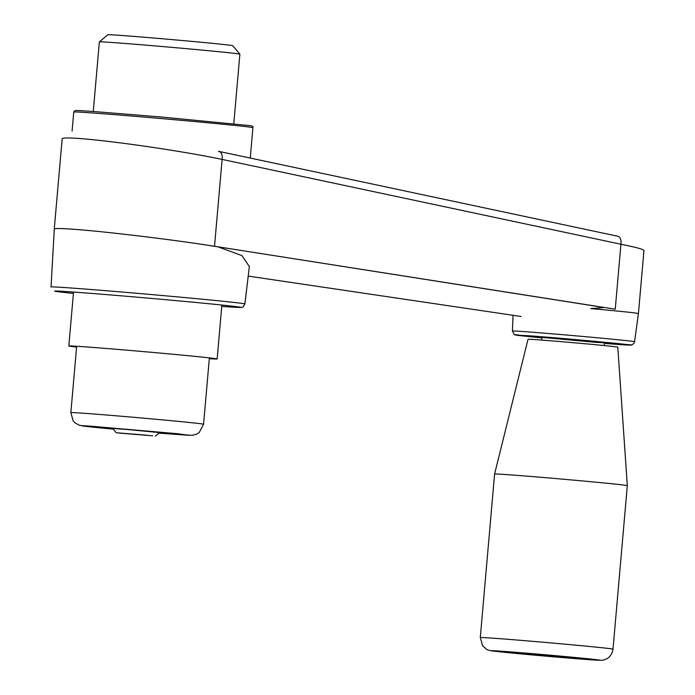 <?xml version="1.0" encoding="UTF-8"?>
<svg xmlns="http://www.w3.org/2000/svg" width="695" height="695" viewBox="0 0 695 695"><rect width="100%" height="100%" fill="white"/><g stroke="black" fill="none" stroke-linecap="round" stroke-linejoin="round"><path stroke-width="1.04" d="M222.122 159.407C162.839 147.079 59.136 133.927 62.142 139.122L54.262 229.107C54.505 228.342 60.395 228.351 71.959 229.15C101.157 231.114 166.479 238.863 209.004 245.405L615.249 309.179L620.93 244.24A7.836 4.874 -78 0 0 617.673 236.222L617.673 236.222A7.836 4.874 -78 0 1 620.93 244.24C635.916 247.246 643.596 249.331 643.952 250.513C643.596 249.331 635.916 247.246 620.93 244.24L222.122 159.407C162.839 147.079 59.136 133.927 62.142 139.122L54.262 229.107C54.505 228.342 60.395 228.351 71.959 229.15C101.14 231.105 166.461 238.863 208.917 245.405L615.249 309.179L620.93 244.24L222.122 159.407L214.52 246.265L603.025 307.338A116.334 66.086 -81.3 0 1 602.574 307.755L590.759 308.571A62.689 0.765 5 0 1 636.464 313.124L638.401 313.975L636.464 313.124A62.689 0.765 5 0 0 590.759 308.571L602.574 307.755A116.334 66.086 -81.3 0 0 603.052 307.312L217.839 246.794L241.93 255.595L249.349 266.559L241.93 255.595L217.839 246.794L208.908 245.457A255.334 145.047 -81.3 0 0 209.004 245.405L214.52 246.265L222.122 159.407A7.836 4.874 102 0 0 218.864 151.388L218.864 151.388A7.836 4.874 102 0 1 222.122 159.407M208.908 245.457L210.906 245.709L208.908 245.457A255.334 145.047 -81.3 0 0 209.004 245.405C166.479 238.863 101.157 231.114 71.959 229.15C101.14 231.105 166.461 238.863 208.917 245.405L208.908 245.457M54.288 229.115C54.505 228.342 60.395 228.351 71.959 229.15C60.395 228.351 54.505 228.342 54.288 229.115L51.048 286.974L54.288 229.115M590.985 341.332L541.952 337.362L595.241 342.296L604.407 342.826L590.985 341.332L541.952 337.362L595.241 342.296L604.407 342.826L582.523 340.541L541.952 337.362L590.985 341.332M233.789 123.788L239.879 54.175A70.525 0.86 -175 0 0 239.879 54.167L232.756 45.679A62.689 0.765 -175 0 0 205.911 42.708A62.689 0.765 -175 0 0 141.719 37.035A62.689 0.765 -175 0 0 107.855 34.75L99.368 41.874A70.525 0.86 -175 0 0 99.359 41.882L93.269 111.487M239.879 54.167A70.525 0.86 -175 0 0 209.682 50.822A70.525 0.86 -175 0 0 137.462 44.445A70.525 0.86 -175 0 0 99.368 41.874M536.027 339.673A45.062 0.547 -175 0 0 528.018 339.29L494.597 474.016A66.607 0.817 -175 0 1 506.438 474.589A66.607 0.817 -175 0 1 580.751 480.775A66.607 0.817 -175 0 1 627.316 485.631L617.794 347.144A45.062 0.547 -175 0 0 586.302 343.86A45.062 0.547 -175 0 0 536.027 339.673M541.718 340.09L541.952 337.362L604.407 342.826L604.172 345.554M209.308 358.681A74.452 0.912 -175 0 0 217.153 358.959A74.452 0.912 -175 0 0 185.27 355.423A74.452 0.912 -175 0 0 108.637 348.655A74.452 0.912 -175 0 0 68.822 345.98A74.452 0.912 -175 0 0 76.589 347.074M152.691 435.817L118.932 433.055L152.691 435.817M146.94 435.209L116.3 432.733L146.94 435.209M134.265 434.531L134.343 434.097M155.333 436.147L159.572 432.585L125.309 429.328L112.738 428.485L116.3 432.733M73.766 112.008A89.916 1.095 5 0 1 163.429 118.749A89.916 1.095 5 0 1 252.911 127.68L250.252 158.06L252.911 127.68A89.916 1.095 5 0 0 163.429 118.749A89.916 1.095 5 0 0 73.766 112.008L72.098 131.051L73.766 112.008L74.938 110.609C77.171 110.635 70.004 109.914 94.668 111.591L161.944 117.064L249.418 125.569C252.224 125.795 253.388 126.499 252.911 127.68C253.388 126.499 252.224 125.795 249.418 125.569L161.944 117.064L94.668 111.591C70.004 109.914 77.171 110.635 74.938 110.609L73.766 112.008M634.578 341.723A61.308 0.747 -175 0 0 591.801 337.266A61.308 0.747 -175 0 0 523.335 331.558A61.308 0.747 -175 0 0 512.432 331.037L513.04 315.304L512.432 331.037L514.335 334.556L541.9 337.944L517.063 335.32L526.211 335.581L517.063 335.32L541.9 337.944L515.872 335.129L514.335 334.556L512.432 331.037A61.308 0.747 -175 0 1 523.335 331.558A61.308 0.747 -175 0 1 591.801 337.266A61.308 0.747 -175 0 1 634.578 341.723L638.375 313.975L634.578 341.723L634.109 343.121L632.103 344.859L604.355 343.408A57.39 0.704 -175 0 0 614.215 343.191A57.39 0.704 -175 0 0 526.211 335.581A57.39 0.704 -175 0 1 614.215 343.191A57.39 0.704 -175 0 1 604.355 343.408L630.547 345.154L632.103 344.859L634.109 343.121L634.578 341.723M224.059 306.573A93.373 1.138 5 0 1 221.748 306.408A93.373 1.138 5 0 0 224.059 306.573A93.373 1.138 5 0 0 208.448 303.689A93.373 1.138 5 0 0 84.052 292.838A93.373 1.138 5 0 0 73.418 293.429A93.373 1.138 5 0 1 84.052 292.838A93.373 1.138 5 0 1 208.448 303.689A93.373 1.138 5 0 1 224.059 306.573M68.345 287.808A97.291 1.19 -175 0 0 51.048 286.974A97.291 1.19 -175 0 1 68.345 287.808A97.291 1.19 -175 0 1 176.99 296.852A97.291 1.19 -175 0 1 244.892 303.932A97.291 1.19 -175 0 0 176.99 296.852A97.291 1.19 -175 0 0 68.345 287.808M218.473 151.328A7.836 4.874 102 0 1 218.864 151.388L617.673 236.222L218.864 151.388A7.836 4.874 102 0 0 218.473 151.328M501.026 651.18A54.453 0.669 -175 0 0 541.084 655.732A54.453 0.669 -175 0 0 594.659 659.468A54.453 0.669 -175 0 0 501.026 651.18M492.13 638.123A66.607 0.817 -175 0 0 480.288 637.55L482.565 645.751L486.552 649.278C487.456 650.068 490.288 650.737 495.031 651.293L590.568 659.772C602.27 660.615 602.548 660.233 603.946 659.876L606.37 658.964C606.57 658.921 611.583 656.966 613.007 649.156A66.607 0.817 -175 0 0 566.503 644.308A66.607 0.817 -175 0 0 492.13 638.123M70.855 412.621A66.607 0.817 -175 0 1 82.696 413.186A66.607 0.817 -175 0 1 157.07 419.38A66.607 0.817 -175 0 1 203.574 424.228L199.178 432.568L196.937 434.028L192.324 435.322L158.92 433.133L189.101 435.313L177.694 433.741L91.584 426.252A54.453 0.669 -175 0 0 113.285 429.136L79.369 425.305L74.999 422.864L73.131 420.822L70.855 412.621L76.659 346.258M244.892 303.932L249.349 266.559L244.892 303.932C243.459 306.643 242.494 307.755 242.016 307.268C240.696 307.372 244.866 307.937 224.129 306.573C244.866 307.937 240.696 307.372 242.016 307.268C242.494 307.755 243.459 306.643 244.892 303.932M643.952 250.521L638.401 313.975L643.952 250.521M248.211 276.097L521.05 316.486L248.211 276.097M613.007 649.156L627.316 485.631M480.288 637.55L494.597 474.016M217.153 358.959L221.87 305.036M68.822 345.98L73.54 292.056M203.574 424.228L209.377 357.873"/></g></svg>
